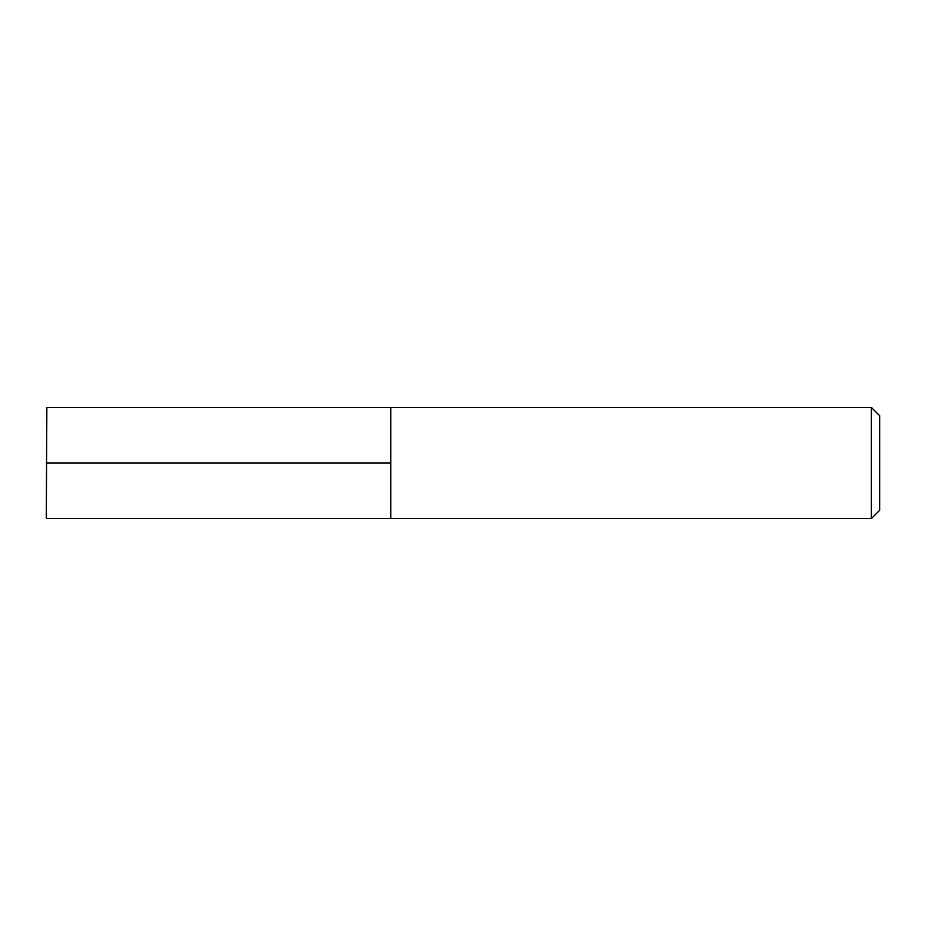 <?xml version="1.0" encoding="UTF-8"?>
<svg xmlns="http://www.w3.org/2000/svg" width="926" height="926" viewBox="0 0 926 926"><rect width="100%" height="100%" fill="white"/><g stroke="black" fill="none" stroke-linecap="round" stroke-linejoin="round"><path stroke-width="1.39" d="M46.3 518.004L46.856 407.44L46.3 518.004M871.366 518.56L879.7 510.226L879.7 415.774L871.366 407.44L390.772 407.44L390.772 518.56L871.366 518.56L871.366 407.44M390.772 463L46.3 463L390.772 463M390.772 407.475L46.856 407.44M390.772 518.525L46.856 518.56"/></g></svg>
